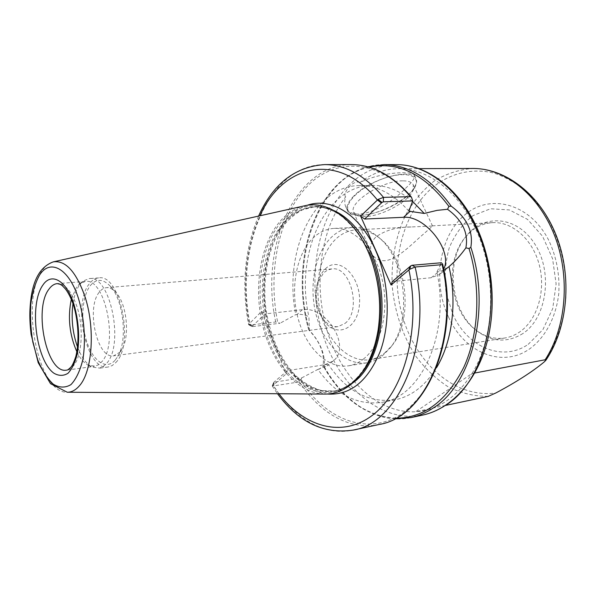 <?xml version="1.0" encoding="UTF-8"?>
<svg xmlns="http://www.w3.org/2000/svg" width="596" height="596" viewBox="0 0 596 596"><rect width="100%" height="100%" fill="white"/><g stroke="black" fill="none" stroke-linecap="round" stroke-linejoin="round"><path stroke-width="0.45" stroke-dasharray="2.98 2.23" d="M359.835 182.629C353.249 178.733 341.858 194.251 345.695 196.822C344.428 200.494 344.428 203.757 345.695 206.618C352.69 224.863 389.069 206.104 405.72 188.15C412.372 182.004 415.293 177.742 414.473 175.358C413.438 170.672 380.926 171.76 359.835 182.629C371.42 173.578 384.316 168.936 398.523 168.698C426.505 168.243 456.976 189.915 474.647 226.927C497.176 272.059 495.581 336.114 471.987 373.536L415.68 411.739C437.911 410.19 456.678 397.457 471.987 373.536L474.744 373.022M445.555 405.407L415.68 411.739C377.462 413.766 341.895 378.557 327.517 332.024C313.109 285.402 319.776 230.116 345.695 196.822M402.71 180.841C382.505 180.364 347.773 203.124 353.733 212.407L358.434 215.923L365.341 216.571C381.47 216.259 408.23 201.91 412.864 190.876L413.326 184.946C411.97 182.205 408.431 180.834 402.71 180.841M361.221 215.201L353.339 214.448C339.847 211.051 351.461 192.821 375.741 181.706C399.946 170.352 421.558 173.332 415.121 185.989C409.787 198.639 379.555 214.858 361.221 215.201M423.838 226.391L432.532 226.063L423.428 234.139C412.76 243.108 397.636 259.58 384.934 260.705C378.482 260.802 374.057 258.277 371.658 253.106C369.341 247.66 370.749 242.281 375.882 236.977C384.986 230.354 396.727 227.016 411.128 226.957L423.838 226.391M353.8 196.01C348.034 201.91 345.911 206.76 347.423 210.567C351.431 222.226 391.52 211.513 408.722 194.624C415.3 188.366 417.774 183.114 416.127 178.874C412.648 167.163 370.235 178.562 353.8 196.01M344.95 323.434C361.928 310.903 350.828 265.607 331.83 268.923L327.547 270.077L323.68 272.745L317.594 282.802C314.263 294.372 315.448 305.465 321.14 316.074C325.826 323.635 331.436 327.159 337.977 326.638L344.95 323.434M325.341 268.885C339.169 254.835 361.608 276.671 359.5 303.766C357.943 330.936 334.021 339.057 322.436 318.271C315.947 306.188 314.606 293.56 318.398 280.381C320.015 275.59 322.332 271.754 325.341 268.885M363.329 359.142C380.859 345.68 389.553 311.298 382.312 280.12C375.189 248.89 353.853 227.143 333.991 228.402C326.005 228.916 318.86 232.284 312.557 238.512C295.877 255.162 290.088 289.485 298.179 318.748C306.173 348.034 327.547 369.147 348.63 365.795C353.823 364.946 358.725 362.726 363.329 359.142M119.744 352.303L121.882 349.293C130.226 336.174 126.732 303.386 115.81 292.316C112.741 288.993 109.627 287.443 106.468 287.667C103.86 287.913 101.529 289.343 99.472 291.951C85.727 307.521 97.044 359.299 113.724 355.805L119.744 352.303M471.227 231.285L464.977 237.662C444.534 261.83 449.645 309.823 474.721 329.141C484.027 336.546 494.069 339.504 504.872 337.999C510.072 337.157 514.989 335.153 519.623 332.002C537.085 320.208 546.025 291.302 539.402 265.391C532.899 239.428 512.314 221.414 492.579 222.651C484.704 223.142 477.59 226.026 471.227 231.285M522.93 333.514C507.107 343.154 491.588 342.141 476.398 330.497C450.457 310.501 445.182 260.996 466.325 235.986C483.922 213.301 517.79 215.938 535.305 244.837C553.215 273.408 546.525 318.137 522.93 333.514M384.368 353.286L391.714 345.911C413.892 320.186 407.396 259.23 380.3 238.758C372.515 232.433 364.461 229.467 356.155 229.862C348.474 230.369 341.582 233.543 335.481 239.383C319.24 255.103 313.481 287.6 321.251 315.291C328.918 343.013 349.591 362.904 369.989 359.693C375.07 358.874 379.861 356.736 384.368 353.286M382.051 356.155L389.702 348.489C412.805 321.713 406.01 257.971 377.782 236.664C369.736 230.123 361.414 227.054 352.832 227.448C344.801 227.955 337.604 231.285 331.242 237.424C314.405 253.859 308.49 287.712 316.58 316.543C324.567 345.397 346.045 366.138 367.255 362.763C372.478 361.899 377.417 359.701 382.051 356.155M115.035 360.319C106.081 370.429 92.991 361.116 86.755 341.612C80.393 322.242 81.853 296.614 90.19 285.782C96.15 278.526 102.795 278.608 110.141 286.035C123.588 299.617 127.946 340.517 117.658 356.632L115.035 360.319M272.491 385.478L273.832 382.23L301.703 377.901L300.727 380.516L299.393 381.902L272.283 386.096L286.05 373.945L261.57 311.432L248.554 324.485L250.305 325.036L275.71 321.982L280.031 323.255L252.406 326.615L248.741 323.837M301.703 377.901L317.884 369.408C335.988 394.753 357.503 405.72 382.453 402.3C421.007 396.943 450.285 333.849 436.92 272.029L441.398 262.754M443.923 270.346L436.92 272.029M443.692 269.146L439.669 274.421L431.221 277.729L392.332 281.543M309.339 330.556L308.661 329.618L309.585 330.43C320.41 342.357 325.312 354.441 324.313 366.689L323.919 367.188L323.196 364.67C324.47 353.078 319.858 341.709 309.339 330.556L308.929 316.744C304.928 314.785 301.002 314.025 297.158 314.45L295.78 314.606L280.031 323.255M412.536 201.336C399.551 190.489 386.126 185.17 372.269 185.371C324.239 185.602 294.737 255.669 308.929 316.744M408.878 211.185C393.502 193.938 376.992 185.408 359.358 185.587C312.527 185.833 283.271 253.762 295.78 314.606M252.22 326.273L265.175 313.913L302.351 309.704C326.615 305.599 351.893 347.349 333.03 361.109L324.723 364.73L287.451 370.652L286.05 373.945M287.451 370.652L273.832 382.23M261.57 311.432L265.175 313.913M317.884 369.408L327.167 365.87L328.47 364.648C346.812 391.55 369.028 403.261 395.118 399.789C411.411 396.482 425.186 385.828 436.443 367.829M328.47 364.648L323.196 364.67M304.735 205.784C296.145 207.788 288.464 212.377 281.685 219.559C260.653 242.08 253.233 286.013 262.478 324.634C271.657 363.24 297.24 393.665 324.798 394.068M76.914 351.893C80.266 358.65 84.111 363.12 88.446 365.318L95.382 366.145L98.519 364.722L101.417 362.137C119.051 344.846 105.187 277.147 85.258 281.446L79.745 283.703L76.705 286.87L71.304 299.252M77.644 347.319C81.57 357.503 86.465 364.126 92.32 367.196L99.748 368.082L103.056 366.585L106.118 363.873C124.914 345.68 110.238 274.085 89.05 278.637L83.142 281.044L79.916 284.404C76.541 289.03 74.232 295.422 72.98 303.573M115.788 362.569C134.763 344.451 120.087 273.355 98.705 277.9C95.256 278.205 92.179 280.127 89.482 283.644C71.892 304.251 86.584 371.517 108.204 366.994L112.152 365.601L115.788 362.569M488.206 396.377C474.334 396.37 460.976 393.174 448.118 386.804C435.862 378.818 425.015 368.514 415.576 355.879C402.523 335.213 394.738 312.021 392.22 286.311C391.013 261.011 395.588 236.247 405.645 214.947C413.304 201.508 422.713 190.28 433.873 181.266C445.875 173.823 458.838 169.562 472.755 168.474M422.802 415.054C380.248 423.756 338.416 385.567 322.563 333.477C306.515 281.357 316.148 218.955 348.146 186.026C361.832 172.147 377.827 165.01 396.117 164.623M528.168 344.384L542.926 329.573L552.723 308.572L556.12 283.89L552.574 258.686L542.561 236.24L527.497 219.358L509.409 209.941L490.575 208.756L473.149 215.529C462.831 223.634 454.852 234.422 449.228 247.884C445.242 262.292 444.191 277.207 446.076 292.614L452.811 314.241C466.906 346.537 501.825 362.539 528.168 344.384M448.378 316.722C432.353 282.817 439.118 236.344 464.507 215.171C489.361 193.074 529.792 202.811 548.849 240.516C556.537 257.047 559.845 274.681 558.772 293.418C556.135 317.571 544.848 338.252 529.024 349.316C500.662 368.678 463.383 351.267 448.378 316.722M544.021 362.1C555.867 344.92 563.525 322.987 565.798 298.887C567.541 266.427 558.482 233.11 541.526 208.466L527.43 192.344C516.978 183.568 505.959 177.191 494.375 173.213C471.086 167.349 448.08 173.794 430.29 189.454C399.491 218.032 389.069 272.573 403.201 318.577C417.185 364.566 455.709 398.575 495.909 392.943M300.727 380.516C325.759 419.591 367.725 436.801 402.36 413.46C411.918 406.107 420.485 396.549 428.055 384.793C434.886 371.904 440.161 357.451 443.893 341.441C448.244 316.148 447.782 290.334 442.508 263.983M379.25 424.456C349.755 430.893 319.329 412.812 299.393 381.902M273.996 382.513L273.899 386.215C293.709 417.826 323.881 436.481 353.123 430.103M278.928 393.74L272.871 385.105L274.287 381.842M252.652 325.863L249.091 323.434C242.043 283.987 245.664 248.1 259.96 215.774M307.141 205.329C299.982 207.788 293.508 212.057 287.719 218.151C266.889 240.337 259.104 283.011 267.448 321.259C275.769 359.485 299.989 390.745 327.249 394.008M324.827 164.593C267.723 164.28 234.131 250.283 250.305 325.036L252.406 326.615M275.71 321.982C259.573 248.651 293.947 164.25 351.558 164.6M431.221 277.729L438.358 271.895M308.706 329.692C289.105 262.255 315.597 179.165 369.103 167.193M383.973 164.615C322.168 164.198 287.294 256.511 309.585 330.43M411.873 198.006C378.788 157.821 333.715 157.366 306.024 187.584C278.116 217.845 267.656 272.603 277.691 322.317M395.856 418.228C366.264 416.09 342.246 398.977 323.799 366.875M324.306 366.689C344.093 402.598 377.939 424.844 410.935 417.617M302.351 309.704L297.158 314.45M324.723 364.73L319.262 369.185M369.505 252.376C354.911 222.114 336.546 206.939 314.435 206.857C303.349 207.408 293.537 212.161 285.007 221.116C263.432 244.047 256.533 289.82 267.343 328.642C278.027 367.471 306.098 395.841 334.058 390.983C340.309 389.844 346.246 387.139 351.871 382.863L361.221 373.647M378.207 329.469L378.192 329.521C373.886 354.695 364.618 372.887 350.403 384.122C321.84 405.779 285.119 383.511 269.303 341.992C253.121 300.682 258.485 246.29 282.817 220.371C306.463 193.365 348.206 205.069 368.209 251.966L370.556 257.681M352.757 382.945C347.245 387.042 341.433 389.642 335.332 390.752C307.357 395.61 279.286 367.278 268.602 328.485C257.785 289.701 264.699 243.965 286.289 221.064C294.826 212.116 304.638 207.363 315.731 206.812C321.929 206.603 328.158 207.93 334.408 210.768M53.364 261.853C49.215 262.829 45.534 265.66 42.323 270.346C19.735 300.086 38.226 393.844 67.259 392.235M85.258 281.446L57.276 283.621C64.971 283.621 71.505 291.191 76.862 306.337C83.947 327.159 82.114 356.199 73.397 365.87L70.097 368.805L66.491 370.123L94.302 366.361M398.523 168.698L418.727 168.638M412.864 190.876L415.121 185.989M358.434 215.923L353.339 214.448M432.54 226.055L413.326 184.946M371.658 253.106L353.733 212.407M345.695 206.618L347.423 210.567M414.481 175.358L416.127 178.874M321.14 316.074L322.436 318.271M317.594 282.802L318.398 280.381M331.83 268.923L106.468 287.667M337.977 326.638L113.724 355.805M474.721 329.141L476.398 330.497M464.977 237.662L466.325 235.986M492.579 222.651L431.146 225.899M411.128 226.957L356.155 229.862M504.872 337.999L369.989 359.693M380.3 238.758L377.782 236.664M391.714 345.911L389.702 348.489M352.832 227.448L333.991 228.402M367.255 362.763L348.63 365.795M115.81 292.316L110.141 286.035M121.882 349.293L117.658 356.632M272.283 386.096L277.505 393.733M258.575 216.08C244.688 249.024 241.35 285.156 248.554 324.485M447.328 268.193L439.669 274.421M367.725 166.798C314.591 181.072 289.477 262.963 308.661 329.618M372.269 185.371L359.358 185.587M272.29 385.791L273.691 382.394M248.897 324.894L252.145 326.593M323.919 367.188C341.836 398.478 365.393 415.717 394.589 418.906M333.03 361.109L327.167 365.87M378.125 329.983L378.192 329.521C373.066 364.037 354.106 387.862 334.058 390.983L321.788 390.611C312.691 388.048 304.005 383.079 295.75 375.689C279.889 359.142 268.833 333.075 265.473 305.182C262.881 277.215 268.193 249.396 280.209 229.877C286.728 220.915 294.163 214.225 302.522 209.799L314.435 206.857C320.953 206.648 327.554 208.242 334.229 211.632C340.636 213.815 360.394 231.308 368.216 251.989L370.369 257.196M395.118 399.789L382.453 402.3M88.446 365.318L92.32 367.196M79.745 283.703L83.142 281.044M98.705 277.9L89.05 278.637M108.204 366.994L98.608 368.306"/><path stroke-width="0.89" d="M474.744 373.022L545.146 359.775L545.78 360.379L544.021 362.1C532.198 371.882 516.158 382.163 495.909 392.943L488.206 396.377L445.555 405.407M442.508 263.983L441.398 262.754L412.074 265.272L410.756 265.883L409.631 269.34L415.114 267.008L442.12 264.646L442.508 263.983M410.756 265.883L392.332 281.543L391.088 284.992L409.631 269.34M391.088 284.992L360.625 216.117L378.065 199.414L382.043 202.416L383.325 201.813L412.693 200.912L411.426 197.105L410.562 196.65L383.511 197.38L378.065 199.414M382.043 202.416L364.625 219.037L360.625 216.117M451.194 206.156L448.915 206.387L447.529 209.278C462.489 220.252 468.605 233.11 465.886 247.869L469 248.525L470.84 247.295C473.485 231.509 466.936 217.793 451.202 206.164C431.31 178.726 408.901 164.876 383.973 164.615L367.725 166.798M465.886 247.869C460.715 255.133 455.091 261.383 449.012 266.635L443.923 270.346M364.625 219.037L403.552 217.309C425.201 215.223 453.161 251.125 443.692 269.146M412.693 200.912L408.878 211.185L424.21 213.442L437.136 210.358L447.529 209.278M424.21 213.442L412.536 201.336M436.443 367.829C452.155 342.193 457.415 302.343 449.012 266.635M67.259 392.235L324.798 394.068C333.678 394.127 342.074 391.17 350.001 385.21C364.387 373.871 373.759 355.462 378.125 329.983C381.663 305.07 379.078 280.805 370.369 257.196C356.527 220.252 328.299 199.906 304.735 205.784L53.364 261.853C41.303 266.196 33.883 278.027 31.111 297.337C29.666 308.676 29.182 317.519 31.074 334.237L38.204 362.703L50.511 383.682L67.259 392.235C71.542 392.25 75.498 390.209 79.112 386.119C92.544 372.038 95.569 327.286 84.572 295.445C75.804 271.374 65.404 260.176 53.364 261.853M71.304 299.252C67.586 317.392 69.456 334.945 76.914 351.893M72.98 303.573C71.028 318.532 72.578 333.112 77.644 347.319M418.727 168.638L472.755 168.474C504.41 168.184 538.113 193.782 554.34 234.913C570.588 275.985 566.416 327.398 545.146 359.775M396.117 164.623C424.873 164.25 456.223 186.593 474.483 224.789C506.518 287.287 489.472 379.466 445.242 405.444C438.06 410.175 430.573 413.378 422.802 415.054C450.315 409.109 475.049 383.235 486.09 345.65C497.057 308.02 493.034 261.033 475.697 225.176C457.497 187.092 425.835 164.287 396.117 164.623L383.973 164.615M412.074 265.272L415.114 267.008C433.001 343.832 398.612 423.421 353.123 430.103L379.25 424.456C425.119 417.587 459.851 339.623 442.12 264.646M278.928 393.74C304.437 427.354 343.229 438.835 373.983 414.071C404.729 389.635 421.104 327.725 408.916 269.891L410.123 266.419M259.96 215.774C282.087 165.077 337.314 150.207 377.38 199.995L381.44 202.99M327.249 394.008C350.299 395.61 368.03 381.224 380.442 350.843C390.991 321.326 389.091 280.783 375.54 250.238C359.902 214.247 330.579 196.822 307.141 205.329M411.426 197.105C393.01 175.589 373.051 164.757 351.558 164.6L324.827 164.593C345.673 164.682 365.229 175.619 383.511 197.38L383.325 201.813M351.558 164.6C372.575 164.705 392.243 175.388 410.562 196.65M403.552 217.309L410.316 211.133M369.103 167.193C398.046 161.047 424.65 174.114 448.915 206.387M469 248.525C481.195 288.047 478.916 334.281 463.755 367.374C446.635 401.071 424.002 418.027 395.856 418.228M394.589 418.906L410.935 417.617C418.69 415.941 426.147 412.73 433.314 407.969C471.831 384.413 491.365 309.242 470.84 247.295M370.556 257.681C379.138 280.969 381.686 304.899 378.207 329.469M361.221 373.647C383.213 347.945 387.549 291.742 369.505 252.376M334.408 210.768C349.226 217.778 361.37 231.613 370.824 252.279C391.781 297.389 381.947 362.688 353.16 382.639L352.757 382.945M39.656 274.935C50.124 258.455 68.883 268.282 78.441 298.358C84.252 317.757 85.913 340.361 82.941 359.165C80.169 370.645 76.169 379.138 70.939 384.629C65.262 387.996 59.377 387.854 53.267 384.189C47.36 378.639 42.197 370.563 37.772 359.954L32.832 342.126C30.716 329.186 30.046 316.469 30.821 303.975C32.452 292.182 35.402 282.497 39.656 274.935M42.875 285.097C28.958 304.325 35.879 360.282 53.856 373.185C58.773 376.039 63.496 376.069 68.026 373.267C72.183 368.782 75.357 361.943 77.532 352.743C79.804 336.815 78.605 320.655 73.941 304.273C66.379 280.291 51.39 272 42.875 285.097M48.984 289.12C51.398 285.745 54.162 283.912 57.276 283.621L60.233 284.344C61.753 285.462 61.023 284.106 65.649 289.261C68.637 293.292 71.289 298.678 73.613 305.428C78.545 322.212 79.343 341.992 75.826 356.512C73.762 362.606 72.034 366.242 70.619 367.427C68.525 369.468 67.154 370.369 66.491 370.123C46.92 374.31 33.152 308.944 48.984 289.12M472.755 168.474C506.138 168.266 540.408 194.803 556.396 235.934C572.436 277.073 567.839 328.068 545.787 360.379M442.672 264.259C460.514 338.953 426.051 417.222 379.25 424.456M277.505 393.733C298.596 422.311 323.799 434.432 353.123 430.103M324.827 164.593C295.251 166.537 273.169 183.702 258.575 216.08M422.802 415.054L410.935 417.617"/></g></svg>
